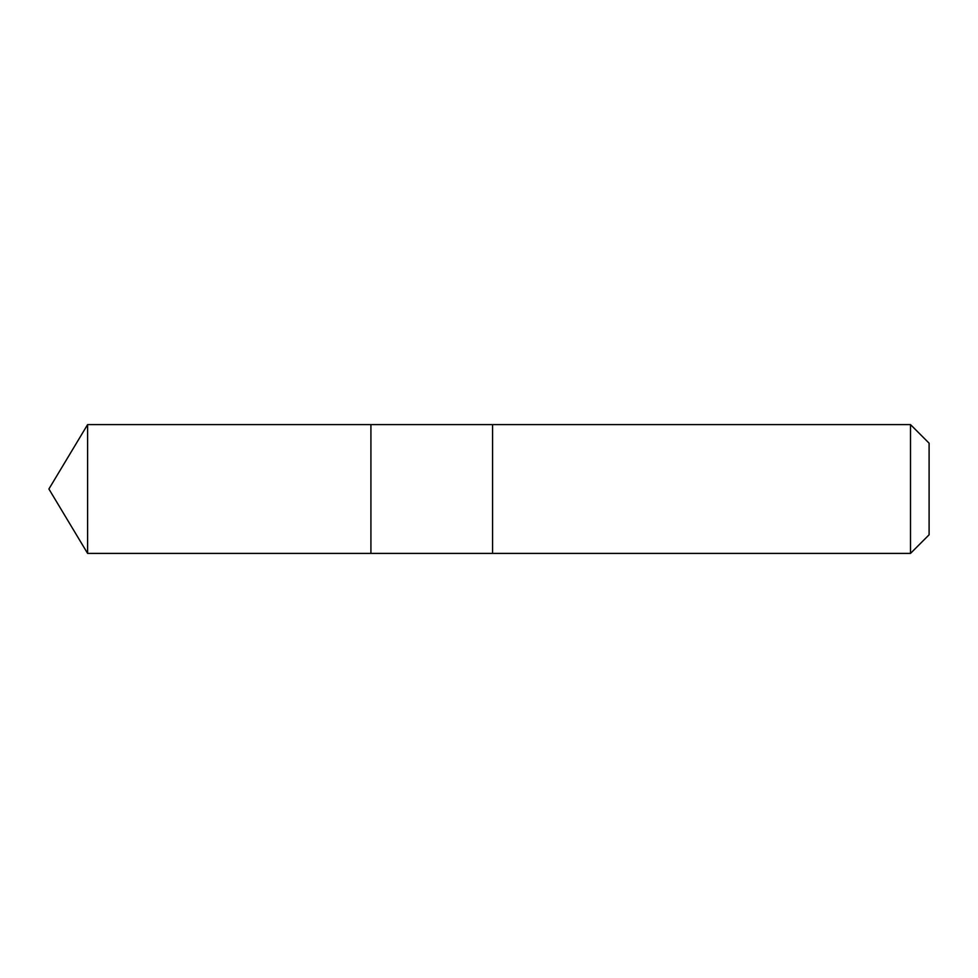 <?xml version="1.0" encoding="UTF-8"?>
<svg xmlns="http://www.w3.org/2000/svg" width="978" height="978" viewBox="0 0 978 978"><rect width="100%" height="100%" fill="white"/><g stroke="black" fill="none" stroke-linecap="round" stroke-linejoin="round"><path stroke-width="1.47" d="M370.919 553.401L370.919 424.599L87.604 424.599L87.604 553.401L370.919 553.401L370.919 424.599L492.582 424.599L492.582 553.401L87.604 553.401L48.9 489L87.604 553.401M492.582 541.494L492.582 553.401L910.506 553.401L910.506 424.599L492.582 424.599L492.582 541.494M910.506 424.599L929.1 443.193L929.1 534.807L910.506 553.401M48.9 489L87.604 424.599"/></g></svg>
